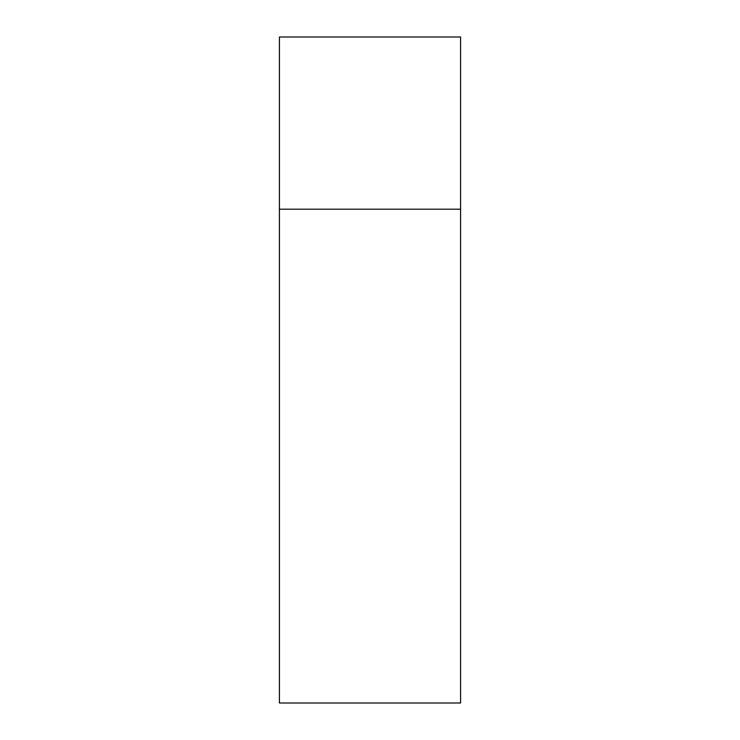 <?xml version="1.0" encoding="UTF-8"?>
<svg xmlns="http://www.w3.org/2000/svg" width="740" height="740" viewBox="0 0 740 740"><rect width="100%" height="100%" fill="white"/><g stroke="black" fill="none" stroke-linecap="round" stroke-linejoin="round"><path stroke-width="1.11" d="M460.585 209.198L460.585 37L279.415 37L279.415 703L460.585 703L460.585 209.198L279.415 209.198"/></g></svg>
